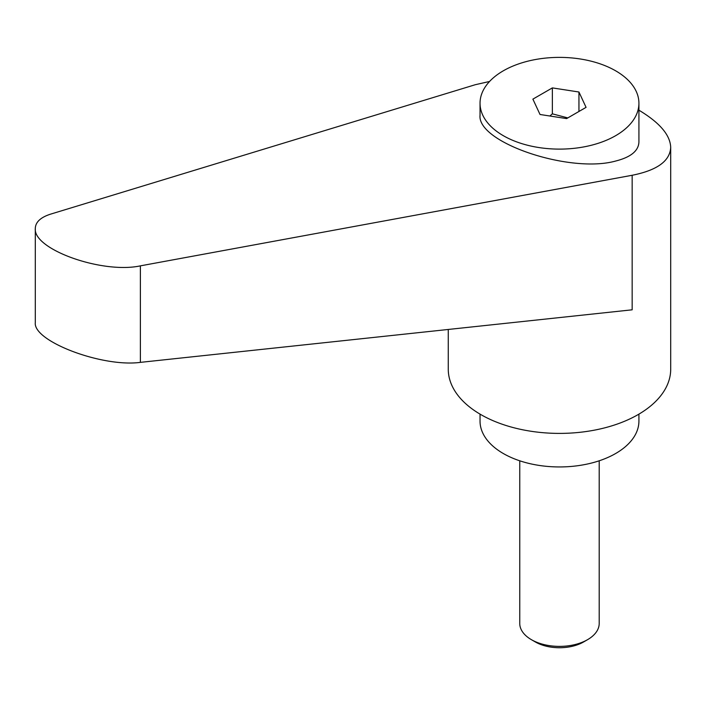 <?xml version="1.0" encoding="UTF-8"?>
<svg xmlns="http://www.w3.org/2000/svg" width="706" height="706" viewBox="0 0 706 706"><rect width="100%" height="100%" fill="white"/><g stroke="black" fill="none" stroke-linecap="round" stroke-linejoin="round"><path stroke-width="1.06" d="M535.377 641.975L531.397 639.671L535.377 641.975A34.082 19.68 0 0 0 583.58 641.975L587.568 639.671A39.721 22.936 180 0 1 531.397 639.671L531.397 639.671A39.721 22.936 180 0 1 519.757 623.46L519.757 460.806M615.658 135.676A79.443 45.864 0 0 0 638.921 103.244A79.443 45.864 0 0 0 589.881 60.875A79.443 45.864 0 0 0 503.307 70.812A79.443 45.864 0 0 0 480.036 103.244A79.443 45.864 0 0 0 529.076 145.621A79.443 45.864 0 0 0 615.658 135.676M480.036 103.244L480.036 115.21C476.929 142.462 569.804 173.844 615.658 161.039C630.811 157.2 638.568 150.855 638.921 142.012L638.921 103.244M549.877 116.005L552.357 113.834L567.783 117.911M448.266 329.464L448.266 369.194A111.221 64.211 0 0 0 480.839 414.59A111.221 64.211 0 0 0 602.042 428.516A111.221 64.211 0 0 0 670.7 369.194L670.7 147.369C670.232 134.996 659.633 122.606 638.921 110.198M489.567 81.472L475.297 84.711L50.744 214.094C40.648 217.298 35.494 222.09 35.3 228.47C32.997 249.421 102.361 274.096 140.388 265.853L632.161 175.273C657.162 170.296 670.012 160.994 670.7 147.369M480.036 414.131L480.036 421.085A79.443 45.864 0 0 0 503.307 453.517A79.443 45.864 0 0 0 589.881 463.454A79.443 45.864 0 0 0 638.921 421.085L638.921 414.131M632.161 175.273L632.161 309.81L140.388 362.363C102.361 367.544 32.997 341.307 35.3 322.616L35.3 228.47M552.357 87.897L578.946 92.009L586.068 107.356L566.609 118.599L540.019 114.487L532.889 99.131L552.357 87.897L552.357 113.834M578.946 92.009L578.946 111.469M599.2 460.806L599.2 623.46A39.721 22.936 180 0 1 587.568 639.671M140.388 362.363L140.388 265.853"/></g></svg>
